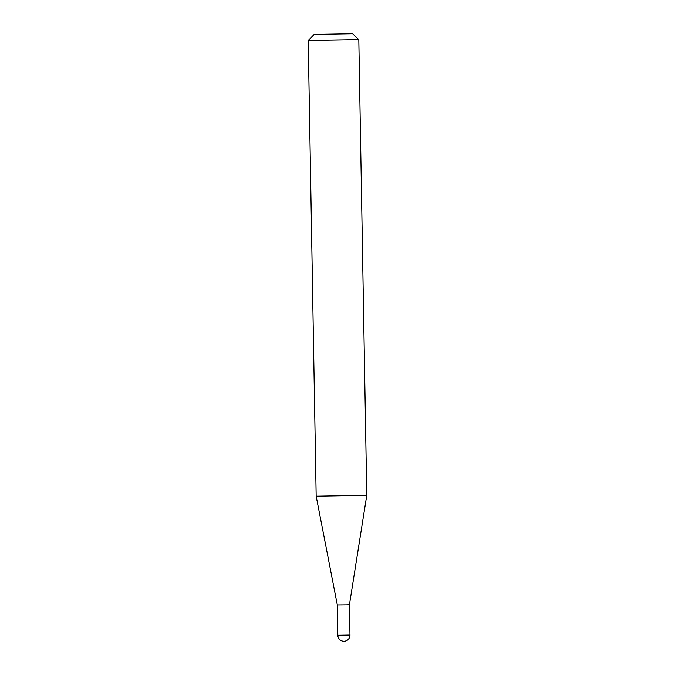 <?xml version="1.0" encoding="UTF-8"?>
<svg xmlns="http://www.w3.org/2000/svg" width="675" height="675" viewBox="0 0 675 675"><rect width="100%" height="100%" fill="white"/><g stroke="black" fill="none" stroke-linecap="round" stroke-linejoin="round"><path stroke-width="1.01" d="M346.258 604.825L337.314 604.927L337.846 635.293L349.979 635.082L349.448 604.716L346.258 604.825M352.645 33.758L314.187 34.425L352.645 33.758L358.822 39.724L366.778 495.307L316.178 496.193L337.314 604.927M358.822 39.724L308.222 40.61L314.187 34.425M337.846 635.293A6.067 6.067 0 0 0 344.048 641.25A6.067 6.067 0 0 0 349.979 635.082M308.222 40.61L316.178 496.193M349.448 604.716L366.778 495.307"/></g></svg>
